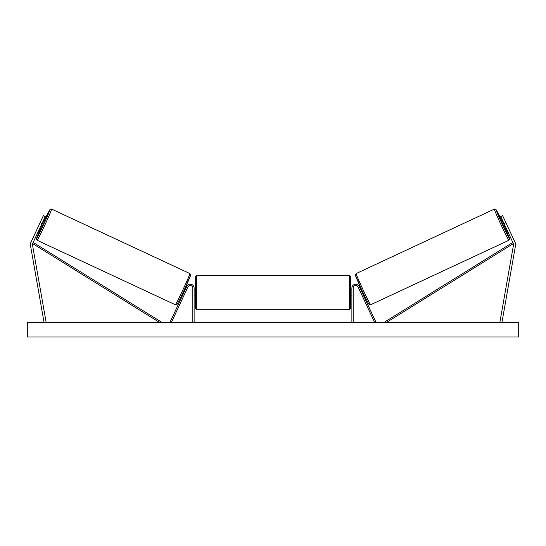 <?xml version="1.0" encoding="UTF-8"?>
<svg xmlns="http://www.w3.org/2000/svg" width="546" height="546" viewBox="0 0 546 546"><rect width="100%" height="100%" fill="white"/><g stroke="black" fill="none" stroke-linecap="round" stroke-linejoin="round"><path stroke-width="0.82" d="M30.371 244.465A4.136 4.136 0 0 0 30.433 245.188L44.11 322.747L46.151 322.393L32.473 244.826A2.068 2.068 0 0 1 32.637 243.591L160.053 322.747L160.736 321.655L33.32 242.492L32.637 243.591L41.967 223.573L40.097 222.7L30.76 242.717A4.136 4.136 0 0 0 30.371 244.465M40.097 222.7L43.373 215.67L45.25 216.544L41.967 223.573M515.24 242.717A4.136 4.136 0 0 1 515.567 245.188L501.89 322.747L499.849 322.393L513.527 244.826A2.068 2.068 0 0 0 513.363 243.591L385.947 322.747L385.264 321.655L512.68 242.492L513.363 243.591L504.033 223.573L505.903 222.7L515.24 242.717M505.903 222.7L502.627 215.67L500.75 216.544L504.033 223.573M351.883 322.747L351.883 288.097A3.877 3.877 0 0 1 359.275 286.452L375.948 322.201L374.774 322.747L358.108 286.998A2.587 2.587 0 0 0 353.173 288.097L353.173 322.747M194.117 322.747L194.117 288.097A3.877 3.877 0 0 0 186.725 286.452L170.052 322.201L171.226 322.747L187.892 286.998A2.587 2.587 0 0 1 192.827 288.097L192.827 322.747M196.703 309.691L195.413 308.394L195.413 276.583L196.703 275.293L196.703 309.691L349.297 309.691L349.297 275.293L350.587 276.583L350.587 295.079L351.883 295.079M194.117 294.335L194.117 290.643M351.883 289.906L350.587 289.906L350.587 308.394L349.297 309.691M351.883 294.335L351.883 290.643M37.114 240.288L36.357 239.128L36.753 237.578L41.667 226.283A15.909 0.512 -65 0 0 36.493 238.568A15.909 0.512 -65 0 0 43.68 224.372A15.909 0.512 -65 0 0 49.939 209.739A15.909 0.512 -65 0 0 43.851 221.594L49.87 209.725L50.539 209.111L51.652 209.111A17.199 0.553 115 0 1 44.888 224.932A17.199 0.553 115 0 1 37.114 240.288L175.341 304.743A17.199 0.553 -65 0 0 183.108 289.387A17.199 0.553 -65 0 0 189.878 273.566L190.615 275.082L184.248 289.919C180.433 298.252 176.549 305.487 176.911 304.409L175.341 304.743M51.652 209.111L189.878 273.566M40.875 225.914L42.124 226.501L43.291 224.188L44.308 221.812L43.059 221.232M43.114 222.065L41.551 225.416L43.114 222.065L42.752 221.901M41.189 225.245L41.551 225.416M183.149 292.26L183.859 292.595M185.347 292.472L185.033 293.141M184.173 291.919L185.736 288.575M186.903 289.121L187.217 288.452M185.333 287.571L186.043 287.906M185.394 292.492L186.957 289.148M518.7 322.747L27.3 322.747L27.3 336.978L518.7 336.978L518.7 322.747M508.886 240.288L509.643 239.128L509.247 237.578L504.333 226.283A15.909 0.512 -115 0 1 509.507 238.568A15.909 0.512 -115 0 1 502.32 224.372A15.909 0.512 -115 0 1 496.061 209.739A15.909 0.512 -115 0 1 502.149 221.594L496.13 209.725L495.461 209.111L494.348 209.111A17.199 0.553 65 0 0 501.112 224.932A17.199 0.553 65 0 0 508.886 240.288L370.659 304.743A17.199 0.553 -115 0 1 362.892 289.387A17.199 0.553 -115 0 1 356.122 273.566L355.385 275.082L361.752 289.919C365.567 298.252 369.451 305.487 369.089 304.409L370.659 304.743M494.348 209.111L356.122 273.566M505.125 225.914L503.876 226.501L502.709 224.188L501.692 221.812L502.941 221.232M362.851 292.26L362.141 292.595M360.667 287.571L359.957 287.906M358.783 288.452L359.097 289.121M361.827 291.919L360.264 288.575M360.967 293.141L360.653 292.472M360.606 292.492L359.043 289.148M504.811 225.245L504.449 225.416L502.886 222.065L504.449 225.416M502.886 222.065L503.248 221.901M190.506 275.286A15.909 0.512 115 0 1 184.248 289.919A15.909 0.512 115 0 1 177.061 304.115M355.494 275.286A15.909 0.512 65 0 0 361.752 289.919A15.909 0.512 65 0 0 368.939 304.115M196.703 275.293L349.297 275.293M194.117 289.906L195.413 289.906M194.117 295.079L195.413 295.079"/></g></svg>
